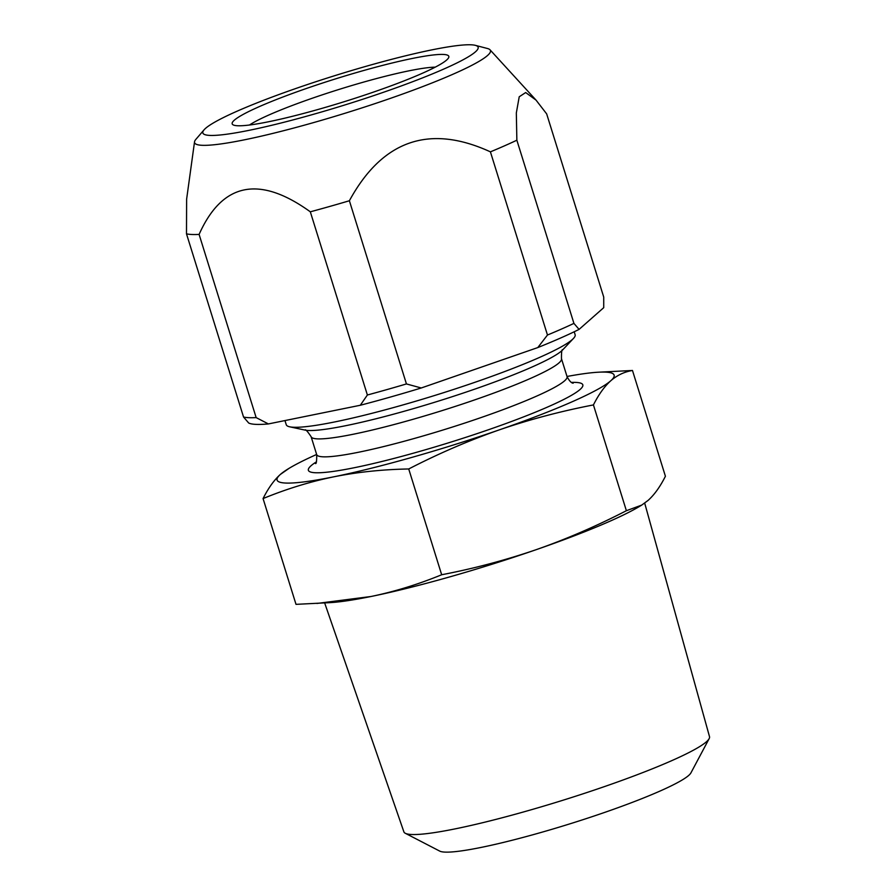 <?xml version="1.0" encoding="UTF-8"?>
<svg xmlns="http://www.w3.org/2000/svg" width="896" height="896" viewBox="0 0 896 896"><rect width="100%" height="100%" fill="white"/><g stroke="black" fill="none" stroke-linecap="round" stroke-linejoin="round"><path stroke-width="1.34" d="M567.011 376.477A176.501 18.95 162.7 0 1 597.554 372.254L632.475 370.474L665.414 476.258C660.162 486.707 654.382 494.771 648.066 500.427L641.693 505.109L626.382 510.709C596.411 526.142 566.35 539.123 536.189 549.674C505.49 560.19 473.984 568.546 441.672 574.75L408.722 468.966C382.402 469.47 357.403 472.08 333.726 476.829C310.061 481.701 286.507 488.947 263.066 498.568C268.307 488.118 274.098 480.054 280.414 474.398L289.106 468.317A176.501 18.95 162.7 0 1 316.646 454.451M641.693 505.109L639.374 506.509A176.501 18.95 162.7 0 1 536.189 549.674A176.501 18.95 162.7 0 1 371 596.501A176.501 18.95 162.7 0 1 330.926 602.582L296.005 604.352L263.066 498.568M626.382 510.709L593.432 404.925C560.627 411.253 529.122 419.619 498.915 430.002C468.283 440.754 438.222 453.746 408.722 468.966M632.475 370.474C624.378 371.806 617.142 375.222 610.792 380.755C604.464 386.422 598.674 394.486 593.432 404.925M441.672 574.75C418.197 584.371 394.643 591.629 371 596.501L316.926 603.456M597.554 372.254A176.501 18.95 162.7 0 1 610.792 380.755A176.501 18.95 162.7 0 1 498.915 430.002A176.501 18.95 162.7 0 1 333.726 476.829A176.501 18.95 162.7 0 1 280.414 474.398A176.501 18.95 162.7 0 1 289.106 468.317M284.962 420.56L286.25 424.693A151.29 16.24 -17.3 0 0 289.699 426.81A151.29 16.24 -17.3 0 0 293.586 427.246A151.29 16.24 -17.3 0 0 442.747 392.952A151.29 16.24 -17.3 0 0 573.485 338.419A151.29 16.24 -17.3 0 0 575.131 334.723L574.213 331.778M268.397 423.931A187.846 20.171 162.7 0 1 248.718 423.035L243.544 417.032L186.491 233.845A192.886 20.709 -17.3 0 0 191.766 234.483A192.886 20.709 -17.3 0 0 199.102 234.416C222.242 182.594 259.325 175.067 310.318 211.814A192.886 20.709 -17.3 0 0 349.384 200.749C382.424 140.19 429.442 123.894 490.414 151.85A192.886 20.709 -17.3 0 0 516.858 140.202L516.331 112.963L519.221 96.779L525.683 92.546L536.032 100.106L546.672 113.904L603.725 297.08L603.725 307.664L579.085 329.392A187.846 20.171 162.7 0 1 537.802 347.57L421.266 387.979A187.846 20.171 162.7 0 1 360.304 405.261L268.397 423.931L256.155 417.603L199.102 234.416M204.053 129.853A144.166 15.478 -17.3 0 0 209.832 135.408A144.166 15.478 -17.3 0 0 376.264 94.752A144.166 15.478 -17.3 0 0 475.362 45.349A144.166 15.478 -17.3 0 0 471.15 44.8A144.166 15.478 -17.3 0 0 327.779 77.874A144.166 15.478 -17.3 0 0 204.053 129.853L195.899 139.328A154.93 16.632 -17.3 0 0 194.533 141.826L186.626 199.158L186.491 233.845M194.533 141.826A154.93 16.632 -17.3 0 0 202.104 145.298A154.93 16.632 -17.3 0 0 372.322 104.507A154.93 16.632 -17.3 0 0 490.011 49.795A154.93 16.632 -17.3 0 0 487.469 48.507L475.362 45.349M243.544 417.032A192.886 20.709 -17.3 0 0 256.155 417.603M360.304 405.261L367.382 395.002L310.318 211.814M367.382 395.002A192.886 20.709 -17.3 0 0 406.437 383.936L349.384 200.749M537.802 347.57L547.467 335.026L490.414 151.85M547.467 335.026A192.886 20.709 -17.3 0 0 573.922 323.389L516.858 140.202M406.437 383.936L421.266 387.979M573.922 323.389L579.085 329.392M443.318 54.443A113.456 12.186 162.7 0 1 448.571 57.814A113.456 12.186 162.7 0 1 353.842 98.65A113.456 12.186 162.7 0 1 237.664 125.754A113.456 12.186 162.7 0 1 233.184 124.891A113.456 12.186 162.7 0 1 315.605 85.344A113.456 12.186 162.7 0 1 443.318 54.443M249.48 125.014A103.376 11.099 162.7 0 1 340.166 89.074A103.376 11.099 162.7 0 1 435.221 67.155M709.15 738.651A160.048 17.181 -17.3 0 1 605.024 786.397A160.048 17.181 162.7 0 1 405.317 833.291L439.746 851.11A132.317 14.213 -17.3 0 0 604.845 812.347A132.317 14.213 -17.3 0 0 690.928 772.878L709.15 738.651A160.048 17.181 -17.3 0 0 709.509 736.658L644.694 503.126M405.317 833.291A160.048 17.181 162.7 0 1 403.883 831.846L324.666 602.974M316.366 461.866A143.718 15.434 -17.3 0 0 315.347 472.741A143.718 15.434 -17.3 0 0 489.014 429.554A143.718 15.434 -17.3 0 0 575.859 382.413A143.718 15.434 -17.3 0 0 571.458 382.413M315.392 463.49C316.344 464.206 316.77 461.25 316.691 454.597A131.118 14.078 -17.3 0 0 323.053 456.814A131.118 14.078 -17.3 0 0 464.005 423.315A131.118 14.078 -17.3 0 0 567.056 376.622C569.296 380.878 571.334 383.074 573.171 383.197M316.691 454.597L311.102 436.666A131.118 14.078 -17.3 0 0 317.464 438.872A131.118 14.078 -17.3 0 0 458.416 405.373A131.118 14.078 -17.3 0 0 561.467 358.68C561.4 352.038 561.826 349.082 562.766 349.798L573.485 338.419M311.102 436.666C307.395 431.155 305.357 428.96 304.987 430.091A137.413 14.75 -17.3 0 0 308.515 430.494A137.413 14.75 -17.3 0 0 444.013 399.336A137.413 14.75 -17.3 0 0 562.766 349.798M567.056 376.622L561.467 358.68M304.998 430.091L289.699 426.81M490.011 49.795L536.032 100.106"/></g></svg>
